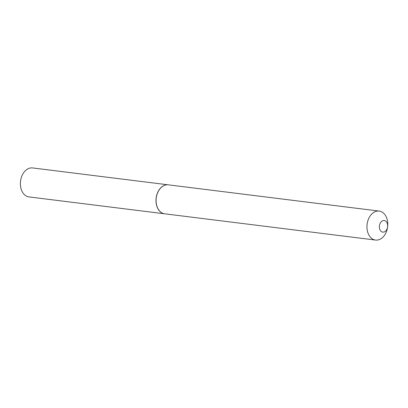 <?xml version="1.0" encoding="UTF-8"?>
<svg xmlns="http://www.w3.org/2000/svg" width="408" height="408" viewBox="0 0 408 408"><rect width="100%" height="100%" fill="white"/><g stroke="black" fill="none" stroke-linecap="round" stroke-linejoin="round"><path stroke-width="0.61" d="M168.254 184.829A14.601 10.343 97.1 0 0 168.203 184.824L32.594 167.938A14.601 10.343 97.1 0 0 27.443 169.106A14.601 10.343 97.1 0 0 20.4 184.778A14.601 10.343 97.1 0 0 28.983 196.916L164.597 213.797A14.601 10.343 97.1 0 0 164.648 213.802M168.203 184.824A14.601 10.343 97.1 0 0 163.057 185.987A14.601 10.343 97.1 0 0 156.014 201.664A14.601 10.343 97.1 0 0 164.597 213.797M387.452 224.012A5.824 4.126 97.1 0 0 382.179 221.024A5.824 4.126 97.1 0 0 379.578 228.669A5.824 4.126 97.1 0 0 384.851 231.652A5.824 4.126 97.1 0 0 387.452 224.012M387.238 219.739A14.601 10.343 97.1 0 0 379.175 211.084A14.601 10.343 97.1 0 0 367.501 231.412A14.601 10.343 97.1 0 0 375.564 240.062A14.601 10.343 97.1 0 0 387.238 219.739M379.175 211.084L168.305 184.834A14.601 10.343 97.1 0 0 156.631 205.158A14.601 10.343 97.1 0 0 164.694 213.807L375.564 240.062"/></g></svg>
